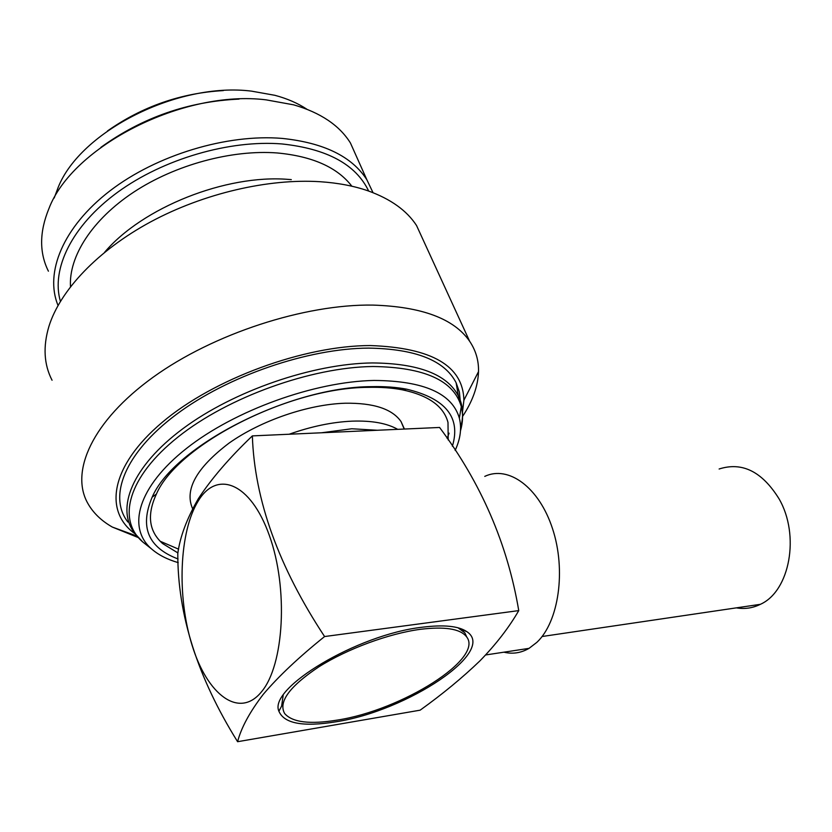 <?xml version="1.0" encoding="UTF-8"?>
<svg xmlns="http://www.w3.org/2000/svg" width="832" height="832" viewBox="0 0 832 832"><rect width="100%" height="100%" fill="white"/><g stroke="black" fill="none" stroke-linecap="round" stroke-linejoin="round"><path stroke-width="1.25" d="M289.172 434.231C311.376 426.379 332.394 422.022 352.206 421.148C371.779 420.493 386.942 423.228 397.706 429.343M404.414 429.042L401.055 421.595C392.236 408.928 373.558 402.802 345.041 403.229C308.329 404.352 261.092 420.462 229.122 443.061C196.414 467.844 184.246 489.736 192.618 508.737M422.074 627.245C443.487 624.541 458.359 625.976 466.679 631.55C497.63 651.29 407.056 711.1 335.66 721.843C303.056 727.095 284.138 723.559 278.907 711.246C268.029 688.178 357.354 634.525 422.074 627.245M458.058 627.806L464.818 632.809L466.929 637.343M321.589 432.775L351.759 428.761L377.343 430.258L439.587 427.461C481.166 483.09 507.551 544.138 518.752 610.605L324.584 636.542C278.564 566.717 254.488 499.834 252.356 435.895L377.343 430.258M503.911 652.184C512.626 654.274 521.009 652.995 529.048 648.357L536.869 642.346C558.823 621.785 566.29 570.086 552.51 528.622C538.949 486.98 508.342 465.171 484.765 476.382M198.224 501.01C179.202 531.617 176.727 596.253 192.078 645.237C207.116 694.512 239.023 719.41 261.456 691.86C284.18 665.132 288.465 588.276 269.381 535.558C250.64 482.456 216.944 469.726 198.224 501.01M252.356 435.895C229.382 457.839 211.39 478.764 198.37 498.659C186.888 518.502 180.034 536.765 177.798 553.467C177.601 614.702 197.527 677.456 237.598 741.707C241.207 727.75 249.766 711.963 263.266 694.335C278.387 676.499 298.823 657.238 324.584 636.542M237.598 741.707L420.139 710.174C442.614 694.044 462.55 677.602 479.95 660.847C495.986 644.374 508.924 627.63 518.752 610.605M337.262 720.096C401.846 710.258 484.994 658.174 466.326 636.49C459.94 628.742 444.548 626.361 420.15 629.346C388.773 633.568 347.391 648.835 318.812 666.869C289.463 686.462 278.086 702.031 284.69 713.586C292.438 722.394 309.962 724.558 337.262 720.096M719.129 468.998C742.154 461.625 762.122 471.557 779.043 498.815C800.218 535.288 789.828 591.219 760.396 604.313C752.7 608.119 744.692 609.305 736.351 607.859M178.235 562.64C167.232 559.447 158.298 554.85 151.445 548.839C126.859 527.53 137.831 486.782 186.378 448.521C234.697 410.27 314.673 381.524 374.057 380.453C423.748 380.796 452.182 393.359 459.358 418.132C461.854 428.106 460.46 438.87 455.156 450.414M178.048 558.969C148.096 547.591 139.474 526.978 152.173 497.151C173.898 446.035 290.014 386.703 371.54 386.651C384.488 386.339 396.167 387.182 406.567 389.158C445.775 398.528 461.042 417.539 452.379 446.202M177.902 552.926L162.614 543.556C148.855 531.305 146.786 514.821 156.395 494.073C177.622 444.579 289.442 387.462 368.233 387.358C380.744 387.057 392.049 387.858 402.137 389.771C428.386 395.283 443.674 406.162 447.99 422.417L448.198 439.962M460.366 402.002L459.389 392.028L456.092 382.71C444.61 360.381 415.428 348.847 368.545 348.109C308.246 348.369 227.583 375.929 176.093 414.627C124.436 453.346 108.046 496.662 127.889 522.028M107.442 130.988C142.282 106.506 180.929 93.038 223.382 90.584M306.852 109.2C297.835 103.23 287.186 98.602 274.924 95.316L251.576 91.146C178.287 81.838 80.6 130.957 58.198 187.304L54.205 197.974M135.158 533.874C103.511 511.67 110.271 466.17 162.136 422.406C213.689 378.654 303.909 345.634 370.292 345.55C431.922 347.714 463.133 365.934 463.902 400.223L462.519 411.746M138.164 537.524L112.32 527.062C101.348 520.79 93.163 512.876 87.786 503.318C69.826 471.661 92.342 421.096 152.942 377.354C213.387 333.622 304.793 304.065 372.746 305.084C421.741 306.623 454.033 318.677 469.622 341.234C475.831 350.449 478.795 360.578 478.514 371.623C478.005 386.131 472.69 401.086 462.561 416.489M52.052 380.234C43.94 364.551 42.9 346.59 48.932 326.352C60.143 290.378 97.802 250.411 150.769 221.811C203.798 193.305 268.507 178.412 320.112 181.719C338.042 182.915 354.037 185.962 368.108 190.861C390.645 198.983 406.796 210.527 416.541 225.514L424.518 242.902M104.541 252.366C142.511 207.407 226.002 174.335 288.08 179.379L291.304 179.618M70.491 286.676C68.64 256.558 92.113 219.575 133.796 192.078C175.5 164.642 231.962 149.521 277.15 152.953C312.437 156.25 337.345 167.336 351.863 186.222M60.403 301.34C50.96 269.09 71.75 225.742 117.582 192.286C163.384 158.86 229.736 139.693 281.944 143.946C327.07 148.772 355.982 164.476 368.68 191.069M58.032 305.427C44.46 272.865 62.93 227.022 109.866 190.923C156.728 154.866 227.167 133.765 282.214 138.414C323.731 142.73 351.946 156.489 366.839 179.712L373.038 192.691M48.412 271.19C39.229 252.782 39.385 231.972 48.859 208.759C72.446 146.016 183.685 89.502 266.084 99.85L293.675 104.842C320.507 112.642 339.425 125.351 350.438 142.99L357.718 159.286M100.88 147.368C142.23 117.53 188.292 101.442 239.054 99.102M449.072 433.17L447.158 438.443M178.63 549.172L160.233 541.278M278.907 711.246L281.642 706.035L283.161 695.386M147.43 545.678L142.688 541.923C116.896 519.615 127.774 476.986 178.027 437.008C228.051 397.041 311.272 367.224 372.944 366.506C424.528 367.224 453.981 380.609 461.302 406.671C463.206 414.232 462.935 422.271 460.491 430.789M151.445 548.839L142.688 541.923L134.753 533.322C115.461 508.737 131.924 466.554 182.905 428.667C233.719 390.811 313.061 363.594 372.362 362.939C418.465 363.334 447.138 374.338 458.401 395.938C463.091 405.527 463.819 416.083 460.595 427.627M461.479 629.699L466.679 631.55M529.048 648.357L485.659 654.961M464.818 632.809L466.326 636.49M402.137 389.771L406.567 389.158M136.874 536.047L112.32 527.062M366.839 179.712L350.438 142.99M469.622 341.234L416.541 225.514M463.902 400.223L478.514 371.623M459.358 418.132L461.302 406.671L458.401 395.938L456.092 382.71M156.395 494.073L152.173 497.151M542.079 636.511L760.396 604.313M404.186 429.052L401.055 421.595"/></g></svg>
